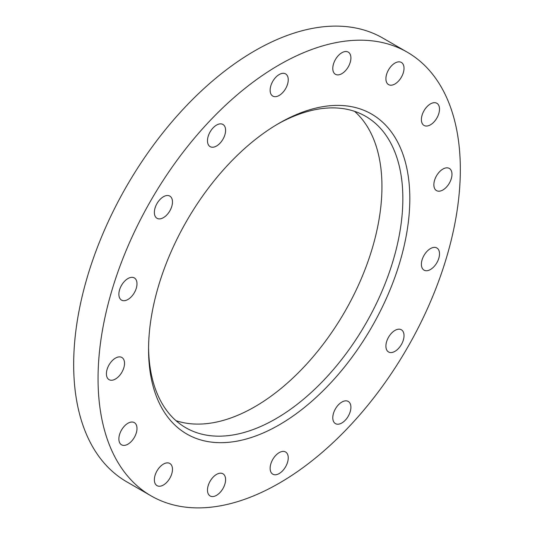 <?xml version="1.0" encoding="UTF-8"?>
<svg xmlns="http://www.w3.org/2000/svg" width="534" height="534" viewBox="0 0 534 534"><rect width="100%" height="100%" fill="white"/><g stroke="black" fill="none" stroke-linecap="round" stroke-linejoin="round"><path stroke-width="0.8" d="M216.537 474.412A12.809 7.396 -60 0 1 222.945 473.778A12.809 7.396 -60 0 1 224.907 484.044A12.809 7.396 -60 0 1 216.537 495.332A12.809 7.396 -60 0 1 210.136 495.966A12.809 7.396 -60 0 1 208.173 485.7A12.809 7.396 -60 0 1 216.537 474.412M163.424 464.099A12.809 7.396 -60 0 1 169.825 463.465A12.809 7.396 -60 0 1 171.788 473.725A12.809 7.396 -60 0 1 163.424 485.012A12.809 7.396 -60 0 1 157.023 485.646A12.809 7.396 -60 0 1 155.054 475.387A12.809 7.396 -60 0 1 163.424 464.099M127.933 423.255A12.809 7.396 -60 0 1 134.334 422.621A12.809 7.396 -60 0 1 136.303 432.887A12.809 7.396 -60 0 1 127.933 444.175A12.809 7.396 -60 0 1 121.532 444.809A12.809 7.396 -60 0 1 119.563 434.542A12.809 7.396 -60 0 1 127.933 423.255M115.471 358.107A12.809 7.396 -60 0 1 121.872 357.473A12.809 7.396 -60 0 1 123.841 367.732A12.809 7.396 -60 0 1 115.471 379.02A12.809 7.396 -60 0 1 109.07 379.654A12.809 7.396 -60 0 1 107.1 369.394A12.809 7.396 -60 0 1 115.471 358.107M127.933 278.561A12.809 7.396 -60 0 1 134.334 277.927A12.809 7.396 -60 0 1 136.303 288.193A12.809 7.396 -60 0 1 127.933 299.481A12.809 7.396 -60 0 1 121.532 300.115A12.809 7.396 -60 0 1 119.563 289.849A12.809 7.396 -60 0 1 127.933 278.561M163.424 196.739A12.809 7.396 -60 0 1 169.825 196.105A12.809 7.396 -60 0 1 171.788 206.371A12.809 7.396 -60 0 1 163.424 217.658A12.809 7.396 -60 0 1 157.023 218.293A12.809 7.396 -60 0 1 155.054 208.026A12.809 7.396 -60 0 1 163.424 196.739M216.537 125.096A12.809 7.396 -60 0 1 222.945 124.462A12.809 7.396 -60 0 1 224.907 134.722A12.809 7.396 -60 0 1 216.537 146.009A12.809 7.396 -60 0 1 210.136 146.643A12.809 7.396 -60 0 1 208.173 136.384A12.809 7.396 -60 0 1 216.537 125.096M279.195 74.533A12.809 7.396 -60 0 1 285.597 73.899A12.809 7.396 -60 0 1 287.559 84.158A12.809 7.396 -60 0 1 279.195 95.446A12.809 7.396 -60 0 1 272.787 96.08A12.809 7.396 -60 0 1 270.825 85.82A12.809 7.396 -60 0 1 279.195 74.533M341.847 52.746A12.809 7.396 -60 0 1 348.248 52.112A12.809 7.396 -60 0 1 350.211 62.378A12.809 7.396 -60 0 1 341.847 73.665A12.809 7.396 -60 0 1 335.439 74.299A12.809 7.396 -60 0 1 333.476 64.033A12.809 7.396 -60 0 1 341.847 52.746M394.96 63.065A12.809 7.396 -60 0 1 401.368 62.431A12.809 7.396 -60 0 1 403.33 72.691A12.809 7.396 -60 0 1 394.96 83.978A12.809 7.396 -60 0 1 388.558 84.612A12.809 7.396 -60 0 1 386.596 74.353A12.809 7.396 -60 0 1 394.96 63.065M430.451 103.903A12.809 7.396 -60 0 1 436.852 103.269A12.809 7.396 -60 0 1 438.821 113.535A12.809 7.396 -60 0 1 430.451 124.822A12.809 7.396 -60 0 1 424.049 125.457A12.809 7.396 -60 0 1 422.08 115.19A12.809 7.396 -60 0 1 430.451 103.903M442.913 169.058A12.809 7.396 -60 0 1 449.314 168.424A12.809 7.396 -60 0 1 451.283 178.69A12.809 7.396 -60 0 1 442.913 189.971A12.809 7.396 -60 0 1 436.512 190.605A12.809 7.396 -60 0 1 434.549 180.345A12.809 7.396 -60 0 1 442.913 169.058M430.451 248.597A12.809 7.396 -60 0 1 436.852 247.963A12.809 7.396 -60 0 1 438.821 258.229A12.809 7.396 -60 0 1 430.451 269.516A12.809 7.396 -60 0 1 424.049 270.151A12.809 7.396 -60 0 1 422.08 259.884A12.809 7.396 -60 0 1 430.451 248.597M394.96 330.419A12.809 7.396 -60 0 1 401.368 329.785A12.809 7.396 -60 0 1 403.33 340.051A12.809 7.396 -60 0 1 394.96 351.339A12.809 7.396 -60 0 1 388.558 351.973A12.809 7.396 -60 0 1 386.596 341.707A12.809 7.396 -60 0 1 394.96 330.419M341.847 402.069A12.809 7.396 -60 0 1 348.248 401.434A12.809 7.396 -60 0 1 350.211 411.694A12.809 7.396 -60 0 1 341.847 422.981A12.809 7.396 -60 0 1 335.439 423.616A12.809 7.396 -60 0 1 333.476 413.356A12.809 7.396 -60 0 1 341.847 402.069M279.195 452.632A12.809 7.396 -60 0 1 285.597 451.998A12.809 7.396 -60 0 1 287.559 462.257A12.809 7.396 -60 0 1 279.195 473.545A12.809 7.396 -60 0 1 272.787 474.179A12.809 7.396 -60 0 1 270.825 463.919A12.809 7.396 -60 0 1 279.195 452.632M148.572 347.427A179.811 103.816 120 0 0 185.805 427.747A179.811 103.816 120 0 0 275.711 418.843A179.811 103.816 120 0 0 393.178 260.392A179.811 103.816 120 0 0 365.616 116.305A179.811 103.816 120 0 0 277.44 124.228M175.966 420.659A179.811 103.816 120 0 0 254.805 406.774A179.811 103.816 120 0 0 369.241 257.875A179.811 103.816 120 0 0 354.556 111.332M279.189 123.2L279.195 123.2A184.737 106.66 120 0 0 279.189 123.2A184.737 106.66 120 0 0 148.565 349.456A184.737 106.66 120 0 0 279.195 424.877A184.737 106.66 120 0 0 409.818 198.621A184.737 106.66 120 0 0 279.195 123.2M407.275 52.192L382.891 38.114A256.166 147.898 120 0 0 254.805 50.797A256.166 147.898 120 0 0 87.456 276.539A256.166 147.898 120 0 0 126.725 481.808L151.109 495.886A256.166 147.898 120 0 0 279.195 483.203A256.166 147.898 120 0 0 446.544 257.461A256.166 147.898 120 0 0 407.275 52.192A256.166 147.898 120 0 0 279.195 64.874A256.166 147.898 120 0 0 111.84 290.616A256.166 147.898 120 0 0 151.109 495.886"/></g></svg>

